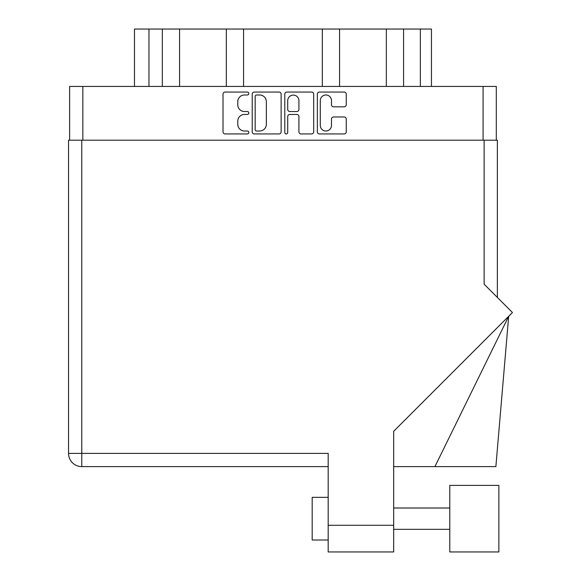 <?xml version="1.0" encoding="UTF-8"?>
<svg xmlns="http://www.w3.org/2000/svg" width="581" height="581" viewBox="0 0 581 581"><rect width="100%" height="100%" fill="white"/><g stroke="black" fill="none" stroke-linecap="round" stroke-linejoin="round"><path stroke-width="0.87" d="M320.284 125.409A5.599 5.599 0 0 0 325.883 131.008A5.599 5.599 0 0 0 331.49 125.409L331.49 119.076A2.092 2.092 0 0 1 333.581 116.977L344.155 116.977A2.092 2.092 0 0 1 346.254 119.076L346.254 131.843A2.092 2.092 0 0 1 344.155 133.942L319.448 133.942A2.092 2.092 0 0 1 317.349 131.843L317.349 94.151A2.092 2.092 0 0 1 319.448 92.059L344.155 92.059A2.092 2.092 0 0 1 346.254 94.151L346.254 104.725A2.092 2.092 0 0 1 344.155 106.824L333.581 106.824A2.092 2.092 0 0 1 331.49 104.725L331.49 100.593A5.599 5.599 0 0 0 325.883 94.993A5.599 5.599 0 0 0 320.284 100.593L320.284 125.409M286.259 133.942A1.467 1.467 0 0 0 287.718 132.475L287.718 116.563A2.092 2.092 0 0 1 289.817 114.464L296.833 114.464A2.092 2.092 0 0 1 298.925 116.563L298.925 131.843A2.092 2.092 0 0 0 301.016 133.942L311.59 133.942A2.092 2.092 0 0 0 313.689 131.843L313.689 94.151A2.092 2.092 0 0 0 311.59 92.059L286.883 92.059A2.092 2.092 0 0 0 284.792 94.151L284.792 132.475A1.467 1.467 0 0 0 286.259 133.942M281.124 131.843L281.124 94.151A2.092 2.092 0 0 0 279.033 92.059L254.318 92.059A2.092 2.092 0 0 0 252.227 94.151L252.227 131.843A2.092 2.092 0 0 0 254.318 133.942L279.033 133.942A2.092 2.092 0 0 0 281.124 131.843M69.618 140.203L69.618 86.438L496.297 86.438L496.297 140.203M244.478 94.993L247.361 94.993A1.467 1.467 0 0 0 248.821 93.526A1.467 1.467 0 0 0 247.361 92.059L225.108 92.059A2.092 2.092 0 0 0 223.017 94.151L223.017 131.843A2.092 2.092 0 0 0 225.108 133.942L247.361 133.942A1.467 1.467 0 0 0 248.821 132.475A1.467 1.467 0 0 0 247.361 131.008L244.478 131.008A6.703 6.703 0 0 1 237.774 124.305L237.774 121.168A6.703 6.703 0 0 1 244.478 114.464L247.361 114.464A1.467 1.467 0 0 0 248.821 112.997A1.467 1.467 0 0 0 247.361 111.537L244.478 111.537A6.703 6.703 0 0 1 237.774 104.834L237.774 101.69A6.703 6.703 0 0 1 244.478 94.993M148.976 86.438L148.976 29.05L431.443 29.05L431.443 86.438M162.331 86.438L162.331 29.05M134.472 86.438L134.472 29.05L148.976 29.05M403.577 86.438L403.577 29.05M386.343 86.438L386.343 29.05M339.58 86.438L339.58 29.05M322.339 86.438L322.339 29.05M243.577 86.438L243.577 29.05M226.336 86.438L226.336 29.05M179.573 86.438L179.573 29.05M256.62 94.993A1.467 1.467 0 0 0 255.161 96.453L255.161 129.541A1.467 1.467 0 0 0 256.62 131.008L259.663 131.008A6.703 6.703 0 0 0 266.359 124.305L266.359 101.69A6.703 6.703 0 0 0 259.663 94.993L256.62 94.993M298.925 100.695A5.599 5.599 0 0 0 293.325 95.095A5.599 5.599 0 0 0 287.718 100.695L287.718 109.439A2.092 2.092 0 0 0 289.817 111.537L296.833 111.537A2.092 2.092 0 0 0 298.925 109.439L298.925 100.695M449.788 485.389L449.788 551.95L498.861 551.95L498.861 485.389L449.788 485.389M328.185 540.003L312.186 540.003L312.186 497.336L328.185 497.336M484.14 140.203L484.14 284.203L512.449 312.52L393.678 431.291L393.678 551.95L328.185 551.95L328.185 453.383L81.776 453.383L81.776 140.203L497.365 140.203L497.365 297.436M328.185 466.616L81.776 466.616A13.225 13.225 0 0 1 68.551 453.383L68.551 140.203L81.776 140.203M68.551 140.203L68.551 172.201M393.678 551.95L340.989 551.95M434.929 466.616L508.68 316.289L495.876 466.616L393.678 466.616M482.862 485.389L498.861 485.389M483.072 86.438L483.072 140.203M82.843 86.438L82.843 140.203M420.346 86.438L420.346 29.05M328.185 525.282L393.678 525.282M81.776 466.616L81.776 453.383L68.551 453.383M449.788 529.335L393.678 529.335M449.788 508.005L393.678 508.005"/></g></svg>
